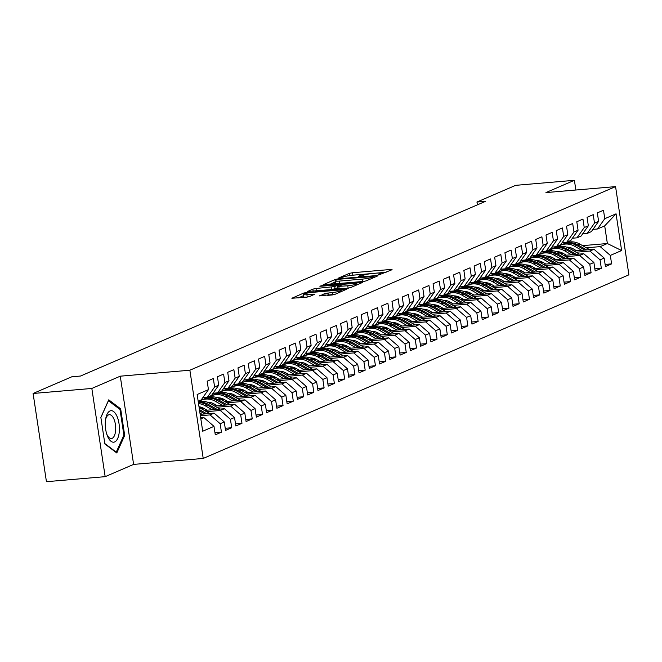 <?xml version="1.0" encoding="UTF-8"?>
<svg xmlns="http://www.w3.org/2000/svg" width="662" height="662" viewBox="0 0 662 662"><rect width="100%" height="100%" fill="white"/><g stroke="black" fill="none" stroke-linecap="round" stroke-linejoin="round"><path stroke-width="0.99" d="M379.185 274.755L392.094 269.707L390.961 269.451L352.532 272.744L349.387 273.356L338.679 277.982L343.057 277.121A7.638 1.001 -8.6 0 1 353.111 275.152L356.313 274.871A7.638 1.001 -8.6 0 1 360.649 275.119A7.638 1.001 -8.6 0 1 359.921 275.682L358.382 276.402L359.325 276.451L362.917 275.425A7.638 1.001 -8.6 0 1 372.971 273.447L376.173 273.174A7.638 1.001 -8.6 0 1 380.501 273.423A7.638 1.001 -8.6 0 1 379.781 273.977L378.234 274.697L379.185 274.755M319.746 295.707L334.798 294.416L346.913 289.112L303.99 292.943L291.868 298.248L306.249 297.213L309.394 296.593L314.707 294.226L306.895 294.698A6.388 0.836 -8.6 0 1 303.279 294.491A6.388 0.836 -8.6 0 1 312.282 292.372L337.587 290.204A6.388 0.836 -8.6 0 1 341.203 290.411A6.388 0.836 -8.6 0 1 332.192 292.53L324.835 293.506L319.787 295.98M91.828 388.453L105.167 476.665L133.608 464.401L120.269 376.182L91.828 388.453L33.1 393.476L71.81 376.786L80.507 376.041L485.66 201.281L476.963 202.026L477.385 204.856M120.269 376.182L189.87 370.224L615.561 186.618L628.9 274.829L203.217 458.443L189.87 370.224M575.866 190.011L574.393 180.304L545.951 192.576L615.561 186.618M574.393 180.304L515.665 185.335L476.963 202.026M362.999 281.515L366.136 280.895L378.035 275.764L376.901 275.516L338.472 278.81L335.328 279.422L323.213 284.726L362.999 281.515M362.362 282.525L350.471 287.656L347.327 288.276L307.54 291.487L312.861 289.12L315.997 288.5L334.732 286.547L338.332 284.917L320.747 286.232L319.804 286.174L322.162 285.62L362.362 282.525M582.593 245.643L607.368 243.525L604.696 225.874L616.065 213.826L604.77 218.7L603.487 210.235L597.331 212.891L598.614 221.356L594.501 223.127L593.226 214.662L587.062 217.318L588.344 225.783L584.232 227.554L582.957 219.089L576.792 221.745L578.075 230.21L573.971 231.981L572.688 223.516L566.531 226.172L567.806 234.638L563.701 236.408L562.419 227.943L556.262 230.608L557.536 239.065L553.432 240.844L552.149 232.379L545.993 235.035L547.275 243.5L543.163 245.271L541.888 236.806L535.723 239.462L537.006 247.927L532.902 249.698L531.619 241.233L525.454 243.889L526.737 252.354L522.632 254.125L521.35 245.66L515.193 248.316L516.468 256.782L512.363 258.552L511.081 250.087L504.924 252.752L506.207 261.209L502.094 262.98L500.82 254.522L494.655 257.179L495.937 265.644L491.833 267.415L490.55 258.95L484.385 261.606L485.668 270.071L481.564 271.842L480.281 263.377L474.124 266.033L475.399 274.498L471.294 276.269L470.012 267.804L463.855 270.46L465.138 278.925L461.025 280.696L459.751 272.231L453.586 274.887L454.868 283.353L450.756 285.123L449.481 276.666L443.317 279.323L444.599 287.78L440.495 289.559L439.212 281.093L433.056 283.75L434.33 292.215L430.226 293.986L428.943 285.521L422.786 288.177L424.061 296.642L419.956 298.413L418.674 289.948L412.517 292.604L413.8 301.069L409.687 302.84L408.413 294.375L402.248 297.031L403.53 305.496L399.426 307.267L398.143 298.802L391.978 301.467L393.261 309.924L389.157 311.694L387.874 303.237L381.717 305.894L382.992 314.359L378.887 316.13L377.605 307.665L371.448 310.321L372.731 318.786L368.618 320.557L367.344 312.092L361.179 314.748L362.462 323.213L358.357 324.984L357.075 316.519L350.91 319.175L352.192 327.64L348.088 329.411L346.805 320.946L340.649 323.602L341.923 332.067L337.819 333.838L336.536 325.381L330.379 328.038L331.662 336.495L327.549 338.274L326.275 329.808L320.11 332.465L321.393 340.93L317.28 342.701L316.006 334.236L309.841 336.892L311.123 345.357L307.019 347.128L305.736 338.663L299.572 341.319L300.854 349.784L296.75 351.555L295.467 343.09L289.311 345.746L290.585 354.211L286.481 355.982L285.198 347.517L279.041 350.181L280.324 358.638L276.211 360.409L274.937 351.952L268.772 354.609L270.055 363.074L265.95 364.845L264.668 356.379L258.503 359.036L259.785 367.501L255.681 369.272L254.398 360.807L248.242 363.463L249.516 371.928L245.412 373.699L244.129 365.234L237.972 367.89L239.255 376.355L235.142 378.126L233.868 369.661L227.703 372.317L228.986 380.782L224.873 382.553L223.599 374.096L217.434 376.752L218.717 385.218L214.612 386.989L213.33 378.523L207.173 381.18L208.447 389.645L201.19 399.922L198.17 401.23M616.065 213.826L621.618 250.542L610.323 255.416L600.177 246.62L586.375 247.803M605.126 264.436L611.605 263.881L610.323 255.416M611.605 263.881L605.44 266.538L604.166 258.072L600.053 259.843L589.916 251.047L576.106 252.23M594.857 268.863L601.336 268.309L600.053 259.843M601.336 268.309L595.179 270.965L593.897 262.5L589.792 264.27L579.647 255.482L565.836 256.657M584.587 273.29L591.067 272.736L589.792 264.27M591.067 272.736L584.91 275.392L583.627 266.927L579.523 268.698L569.378 259.909L555.567 261.093M574.326 277.717L580.797 277.163L579.523 268.698M580.797 277.163L574.641 279.819L573.358 271.354L569.254 273.125L559.109 264.337L545.306 265.52M564.057 282.144L570.536 281.59L569.254 273.125M570.536 281.59L564.372 284.246L563.097 275.789L558.985 277.56L548.848 268.764L535.037 269.947M553.788 286.572L560.267 286.017L558.985 277.56M560.267 286.017L554.102 288.682L552.828 280.216L548.715 281.987L538.578 273.191L524.767 274.374M543.519 291.007L549.998 290.452L548.715 281.987M549.998 290.452L543.841 293.109L542.559 284.643L538.454 286.414L528.309 277.618L514.498 278.801M533.249 295.434L539.729 294.88L538.454 286.414M539.729 294.88L533.572 297.536L532.289 289.071L528.185 290.841L518.04 282.053L504.237 283.237M522.988 299.861L529.468 299.307L528.185 290.841M529.468 299.307L523.303 301.963L522.02 293.498L517.916 295.269L507.771 286.481L493.968 287.664M512.719 304.288L519.198 303.734L517.916 295.269M519.198 303.734L513.033 306.39L511.759 297.925L507.646 299.704L497.51 290.908L483.699 292.091M502.45 308.715L508.929 308.161L507.646 299.704M508.929 308.161L502.772 310.817L501.49 302.36L497.385 304.131L487.24 295.335L473.429 296.518M492.18 313.151L498.66 312.596L497.385 304.131M498.66 312.596L492.503 315.253L491.221 306.787L487.116 308.558L476.971 299.762L463.16 300.945M481.919 317.578L488.399 317.024L487.116 308.558M488.399 317.024L482.234 319.68L480.951 311.214L476.847 312.985L466.702 304.197L452.899 305.372M471.65 322.005L478.129 321.451L476.847 312.985M478.129 321.451L471.965 324.107L470.69 315.642L466.578 317.412L456.441 308.624L442.63 309.808M461.381 326.432L467.86 325.878L466.578 317.412M467.86 325.878L461.704 328.534L460.421 320.069L456.317 321.84L446.171 313.052L432.36 314.235M451.112 330.859L457.591 330.305L456.317 321.84M457.591 330.305L451.434 332.961L450.152 324.504L446.047 326.275L435.902 317.479L422.091 318.662M440.851 335.295L447.322 334.732L446.047 326.275M447.322 334.732L441.165 337.397L439.882 328.931L435.778 330.702L425.633 321.906L411.83 323.089M430.581 339.722L437.061 339.167L435.778 330.702M437.061 339.167L430.896 341.824L429.621 333.358L425.509 335.129L415.364 326.341L401.561 327.516M420.312 344.149L426.791 343.595L425.509 335.129M426.791 343.595L420.627 346.251L419.352 337.786L415.24 339.556L405.103 330.768L391.292 331.952M410.043 348.576L416.522 348.022L415.24 339.556M416.522 348.022L410.366 350.678L409.083 342.213L404.978 343.983L394.833 335.195L381.022 336.379M399.774 353.003L406.253 352.449L404.978 343.983M406.253 352.449L400.096 355.105L398.814 346.64L394.709 348.419L384.564 339.623L370.753 340.806M389.513 357.43L395.992 356.876L394.709 348.419M395.992 356.876L389.827 359.54L388.544 351.075L384.44 352.846L374.295 344.05L360.492 345.233M379.243 361.866L385.723 361.311L384.44 352.846M385.723 361.311L379.558 363.968L378.283 355.502L374.171 357.273L364.034 348.477L350.223 349.66M368.974 366.293L375.453 365.738L374.171 357.273M375.453 365.738L369.297 368.395L368.014 359.929L363.91 361.7L353.765 352.912L339.954 354.087M358.705 370.72L365.184 370.166L363.91 361.7M365.184 370.166L359.027 372.822L357.745 364.357L353.64 366.127L343.495 357.339L329.684 358.523M348.444 375.147L354.915 374.593L353.64 366.127M354.915 374.593L348.758 377.249L347.476 368.784L343.371 370.555L333.226 361.766L319.423 362.95M338.174 379.574L344.654 379.02L343.371 370.555M344.654 379.02L338.489 381.676L337.215 373.219L333.102 374.99L322.965 366.194L309.154 367.377M327.905 384.01L334.384 383.455L333.102 374.99M334.384 383.455L328.22 386.112L326.945 377.646L322.833 379.417L312.696 370.621L298.885 371.804M317.636 388.437L324.115 387.882L322.833 379.417M324.115 387.882L317.959 390.539L316.676 382.073L312.572 383.844L302.426 375.056L288.615 376.231M307.367 392.864L313.846 392.309L312.572 383.844M313.846 392.309L307.689 394.966L306.407 386.5L302.302 388.271L292.157 379.483L278.354 380.667M297.106 397.291L303.585 396.737L302.302 388.271M303.585 396.737L297.42 399.393L296.137 390.928L292.033 392.698L281.888 383.91L268.085 385.094M286.836 401.718L293.316 401.164L292.033 392.698M293.316 401.164L287.151 403.82L285.876 395.363L281.764 397.134L271.627 388.337L257.816 389.521M276.567 406.145L283.046 405.591L281.764 397.134M283.046 405.591L276.89 408.255L275.607 399.79L271.503 401.561L261.358 392.765L247.547 393.948M266.298 410.581L272.777 410.026L271.503 401.561M272.777 410.026L266.62 412.683L265.338 404.217L261.233 405.988L251.088 397.192L237.277 398.375M256.037 415.008L262.516 414.453L261.233 405.988M262.516 414.453L256.351 417.11L255.069 408.644L250.964 410.415L240.819 401.627L227.016 402.802M245.768 419.435L252.247 418.88L250.964 410.415M252.247 418.88L246.082 421.537L244.808 413.071L240.695 414.842L230.558 406.054L216.747 407.238M235.498 423.862L241.978 423.308L240.695 414.842M241.978 423.308L235.821 425.964L234.538 417.499L230.434 419.278L220.289 410.481L206.478 411.665M225.229 428.289L231.708 427.735L230.434 419.278M231.708 427.735L225.552 430.391L224.269 421.934L220.165 423.705L210.02 414.909L200.363 415.736M214.968 432.725L221.439 432.17L220.165 423.705M221.439 432.17L215.282 434.826L214 426.361L202.704 431.235L197.152 394.511L208.447 389.645M202.787 397.655L207.355 397.266L211.459 395.495L218.717 385.218M214.612 386.989L207.355 397.266M200.843 418.872L203.863 417.565L200.685 417.838M214 426.361L203.863 417.565M213.056 393.228L217.616 392.839L221.729 391.068L228.986 380.782M224.873 382.553L217.616 392.839M210.02 414.909L214.124 413.138L200.156 414.338M224.269 421.934L214.124 413.138M223.326 388.801L227.885 388.412L231.99 386.641L239.255 376.355M235.142 378.126L227.885 388.412M220.289 410.481L224.393 408.711L204.318 410.432M234.538 417.499L224.393 408.711M233.595 384.374L238.155 383.985L242.259 382.206L249.516 371.928M245.412 373.699L238.155 383.985M203.755 408.346L201.074 408.578M230.558 406.054L234.662 404.283L214.587 405.996M200.975 407.163L199.096 407.329M244.808 413.071L234.662 404.283M243.864 379.947L248.424 379.549L252.528 377.779L259.785 367.501M255.681 369.272L248.424 379.549M214.025 403.919L211.344 404.151M240.819 401.627L244.932 399.856L224.857 401.569M211.244 402.736L209.101 402.918M255.069 408.644L244.932 399.856M254.125 375.511L258.685 375.122L262.797 373.351L270.055 363.074M265.95 364.845L258.685 375.122M224.286 399.492L221.613 399.716M251.088 397.192L255.193 395.421L235.118 397.142M221.513 398.309L219.37 398.491M201.736 399.997L200.834 400.08M265.338 404.217L255.193 395.421M264.395 371.084L268.954 370.695L273.067 368.924L280.324 358.638M276.211 360.409L268.954 370.695M234.555 395.065L231.882 395.288M208.447 397.299L202.696 397.788M261.358 392.765L265.462 390.994L245.387 392.715M231.774 393.882L229.64 394.064M212.005 395.57L211.104 395.653M275.607 399.79L265.462 390.994M274.664 366.657L279.223 366.268L283.328 364.497L290.585 354.211M286.481 355.982L279.223 366.268M244.824 390.63L242.143 390.861M218.717 392.864L212.965 393.36M271.627 388.337L275.731 386.567L255.656 388.288M242.044 389.446L239.909 389.637M222.275 391.143L221.373 391.217M285.876 395.363L275.731 386.567M284.933 362.23L289.493 361.841L293.597 360.07L300.854 349.784M296.75 351.555L289.493 361.841M255.093 386.203L252.412 386.434M228.986 388.437L223.235 388.933M281.888 383.91L286.001 382.139L265.925 383.861M252.313 385.019L250.17 385.201M232.544 386.716L231.634 386.79M296.137 390.928L286.001 382.139M295.194 357.803L299.762 357.406L303.866 355.635L311.123 345.357M307.019 347.128L299.762 357.406M265.354 381.775L262.682 382.007M239.247 384.01L233.504 384.506M292.157 379.483L296.27 377.712L276.186 379.425M262.582 380.592L260.439 380.774M242.805 382.288L241.903 382.363M306.407 386.5L296.27 377.712M305.463 353.367L310.023 352.978L314.136 351.208L321.393 340.93M317.28 342.701L310.023 352.978M275.624 377.348L272.951 377.58M249.516 379.583L243.765 380.071M302.426 375.056L306.531 373.277L286.456 374.998M272.852 376.165L270.708 376.347M253.074 377.853L252.172 377.936M316.676 382.073L306.531 373.277M315.733 348.94L320.292 348.551L324.397 346.78L331.662 336.495M327.549 338.274L320.292 348.551M285.893 372.921L283.212 373.145M259.785 375.155L254.034 375.644M312.696 370.621L316.8 368.85L296.725 370.571M283.113 371.738L280.978 371.92M263.344 373.426L262.442 373.509M326.945 377.646L316.8 368.85M326.002 344.513L330.561 344.124L334.666 342.353L341.923 332.067M337.819 333.838L330.561 344.124M296.162 368.486L293.481 368.717M270.055 370.728L264.303 371.217M322.965 366.194L327.069 364.423L306.994 366.144M293.382 367.311L291.247 367.493M273.613 368.999L272.711 369.073M337.215 373.219L327.069 364.423M336.271 340.086L340.831 339.697L344.935 337.926L352.192 327.64M348.088 329.411L340.831 339.697M306.432 364.059L303.75 364.29M280.316 366.293L274.573 366.789M333.226 361.766L337.339 359.996L317.255 361.717M303.651 362.875L301.508 363.066M283.874 364.572L282.972 364.646M347.476 368.784L337.339 359.996M346.532 335.659L351.092 335.27L355.204 333.491L362.462 323.213M358.357 324.984L351.092 335.27M316.693 359.632L314.02 359.863M290.585 361.866L284.842 362.362M343.495 357.339L347.6 355.568L327.524 357.281M313.92 358.448L311.777 358.63M294.143 360.145L293.241 360.219M357.745 364.357L347.6 355.568M356.801 331.223L361.361 330.834L365.465 329.064L372.731 318.786M368.618 320.557L361.361 330.834M326.962 355.204L324.281 355.436M300.854 357.439L295.103 357.927M353.765 352.912L357.869 351.141L337.794 352.854M324.181 354.021L322.046 354.203M304.412 355.717L303.51 355.792M368.014 359.929L357.869 351.141M367.071 326.796L371.63 326.407L375.735 324.637L382.992 314.359M378.887 316.13L371.63 326.407M337.231 350.777L334.55 351.001M311.123 353.012L305.372 353.5M364.034 348.477L368.138 346.706L348.063 348.427M334.451 349.594L332.316 349.776M314.682 351.282L313.78 351.365M378.283 355.502L368.138 346.706M377.34 322.369L381.9 321.98L386.004 320.209L393.261 309.924M389.157 311.694L381.9 321.98M347.5 346.35L344.819 346.574M321.393 348.584L315.642 349.073M374.295 344.05L378.407 342.279L358.332 344M344.72 345.167L342.577 345.349M324.943 346.855L324.041 346.938M388.544 351.075L378.407 342.279M387.601 317.942L392.161 317.553L396.273 315.782L403.53 305.496M399.426 307.267L392.161 317.553M357.761 341.915L355.089 342.146M331.654 344.149L325.911 344.645M384.564 339.623L388.668 337.852L368.593 339.573M354.989 340.731L352.846 340.922M335.212 342.428L334.31 342.502M398.814 346.64L388.668 337.852M397.87 313.515L402.43 313.126L406.542 311.355L413.8 301.069M409.687 302.84L402.43 313.126M368.031 337.488L365.358 337.719M341.923 339.722L336.172 340.218M394.833 335.195L398.938 333.425L378.863 335.146M365.258 336.304L363.115 336.486M345.481 338.001L344.579 338.075M409.083 342.213L398.938 333.425M408.14 309.088L412.699 308.691L416.803 306.92L424.061 296.642M419.956 298.413L412.699 308.691M378.3 333.06L375.619 333.292M352.192 335.295L346.441 335.791M405.103 330.768L409.207 328.997L389.132 330.71M375.519 331.877L373.385 332.059M355.751 333.574L354.849 333.648M419.352 337.786L409.207 328.997M418.409 304.652L422.968 304.263L427.073 302.493L434.33 292.215M430.226 293.986L422.968 304.263M388.569 328.633L385.888 328.857M362.462 330.868L356.71 331.356M415.364 326.341L419.476 324.562L399.401 326.283M385.789 327.45L383.646 327.632M366.02 329.138L365.11 329.221M429.621 333.358L419.476 324.562M428.67 300.225L433.238 299.836L437.342 298.065L444.599 287.78M440.495 289.559L433.238 299.836M398.83 324.206L396.157 324.43M372.723 326.44L366.98 326.929M425.633 321.906L429.746 320.135L409.662 321.856M396.058 323.023L393.915 323.205M376.281 324.711L375.379 324.794M439.882 328.931L429.746 320.135M438.939 295.798L443.499 295.409L447.611 293.638L454.868 283.353M450.756 285.123L443.499 295.409M409.099 319.771L406.427 320.003M382.992 322.005L377.241 322.502M435.902 317.479L440.007 315.708L419.931 317.429M406.327 318.596L404.184 318.778M386.55 320.284L385.648 320.358M450.152 324.504L440.007 315.708M449.208 291.371L453.768 290.982L457.872 289.211L465.138 278.925M461.025 280.696L453.768 290.982M419.369 315.344L416.688 315.575M393.261 317.578L387.51 318.074M446.171 313.052L450.276 311.281L430.201 313.002M416.588 314.16L414.453 314.351M396.819 315.857L395.917 315.931M460.421 320.069L450.276 311.281M459.478 286.944L464.037 286.547L468.142 284.776L475.399 274.498M471.294 276.269L464.037 286.547M429.638 310.917L426.957 311.148M403.53 313.151L397.779 313.647M456.441 308.624L460.545 306.854L440.47 308.566M426.858 309.733L424.723 309.915M407.089 311.43L406.187 311.504M470.69 315.642L460.545 306.854M469.747 282.508L474.306 282.12L478.411 280.349L485.668 270.071M481.564 271.842L474.306 282.12M439.907 306.489L437.226 306.721M413.791 308.724L408.049 309.212M466.702 304.197L470.814 302.426L450.739 304.139M437.127 305.306L434.984 305.488M417.35 307.002L416.448 307.077M480.951 311.214L470.814 302.426M480.008 278.081L484.567 277.692L488.68 275.922L495.937 265.644M491.833 267.415L484.567 277.692M450.168 302.062L447.495 302.286M424.061 304.297L418.318 304.785M476.971 299.762L481.075 297.991L461 299.712M447.396 300.879L445.253 301.061M427.619 302.567L426.717 302.65M491.221 306.787L481.075 297.991M490.277 273.654L494.837 273.265L498.949 271.494L506.207 261.209M502.094 262.98L494.837 273.265M460.438 297.627L457.765 297.859M434.33 299.869L428.579 300.358M487.24 295.335L491.345 293.564L471.27 295.285M457.657 296.452L455.522 296.634M437.888 298.14L436.986 298.223M501.49 302.36L491.345 293.564M500.546 269.227L505.106 268.838L509.21 267.067L516.468 256.782M512.363 258.552L505.106 268.838M470.707 293.2L468.026 293.432M444.599 295.434L438.848 295.931M497.51 290.908L501.614 289.137L481.539 290.858M467.926 292.016L465.791 292.207M448.157 293.713L447.255 293.787M511.759 297.925L501.614 289.137M510.816 264.8L515.375 264.411L519.48 262.632L526.737 252.354M522.632 254.125L515.375 264.411M480.976 288.773L478.295 289.004M454.868 291.007L449.117 291.503M507.771 286.481L511.883 284.71L491.808 286.423M478.196 287.589L476.052 287.771M458.427 289.286L457.516 289.36M522.02 293.498L511.883 284.71M521.077 260.373L525.645 259.976L529.749 258.205L537.006 247.927M532.902 249.698L525.645 259.976M491.237 284.346L488.564 284.577M465.129 286.58L459.387 287.068M518.04 282.053L522.153 280.283L502.069 281.995M488.465 283.162L486.322 283.344M468.688 284.859L467.786 284.933M532.289 289.071L522.153 280.283M531.346 255.937L535.906 255.549L540.018 253.778L547.275 243.5M543.163 245.271L535.906 255.549M501.506 279.918L498.834 280.142M475.399 282.153L469.648 282.641M528.309 277.618L532.413 275.847L512.338 277.568M498.734 278.735L496.591 278.917M478.957 280.423L478.055 280.506M542.559 284.643L532.413 275.847M541.615 251.51L546.175 251.121L550.279 249.351L557.536 239.065M553.432 240.844L546.175 251.121M511.776 275.491L509.095 275.715M485.668 277.726L479.917 278.214M538.578 273.191L542.683 271.42L522.608 273.141M508.995 274.308L506.86 274.49M489.226 275.996L488.324 276.079M552.828 280.216L542.683 271.42M551.885 247.083L556.444 246.694L560.548 244.923L567.806 234.638M563.701 236.408L556.444 246.694M522.045 271.056L519.364 271.288M495.937 273.29L490.186 273.787M548.848 268.764L552.952 266.993L532.877 268.714M519.265 269.881L517.121 270.063M499.496 271.569L498.585 271.643M563.097 275.789L552.952 266.993M562.154 242.656L566.713 242.267L570.818 240.496L578.075 230.21M573.971 231.981L566.713 242.267M532.314 266.629L529.633 266.86M506.198 268.863L500.455 269.36M559.109 264.337L563.221 262.566L543.138 264.287M529.534 265.445L527.391 265.627M509.757 267.142L508.855 267.216M573.358 271.354L563.221 262.566M572.415 238.229L576.974 237.832L581.087 236.061L588.344 225.783M584.232 227.554L576.974 237.832M542.575 262.202L539.902 262.433M516.468 264.436L510.716 264.932M569.378 259.909L573.482 258.139L553.407 259.852M539.803 261.018L537.66 261.2M520.026 262.715L519.124 262.789M583.627 266.927L573.482 258.139M582.684 233.794L587.244 233.405L591.348 231.634L598.614 221.356M594.501 223.127L587.244 233.405M552.844 257.775L550.163 258.006M526.737 260.009L520.986 260.497M579.647 255.482L583.752 253.712L563.676 255.424M550.064 256.591L547.929 256.773M530.295 258.288L529.393 258.362M593.897 262.5L583.752 253.712M592.953 229.366L597.513 228.978L604.696 225.874M604.77 218.7L597.513 228.978M563.114 253.347L560.433 253.571M537.006 255.582L531.255 256.07M589.916 251.047L594.021 249.276L573.946 250.997M560.333 252.164L558.198 252.346M540.564 253.852L539.662 253.935M604.166 258.072L594.021 249.276M33.1 393.476L46.439 481.696L105.167 476.665M133.608 464.401L203.217 458.443M550.991 248.349L553.912 248.101M573.383 248.912L570.702 249.144M547.275 251.155L541.524 251.643M600.177 246.62L607.368 243.525L621.618 250.542M124.688 435.414L120.666 408.843L108.75 399.84L100.856 417.391L104.869 443.962L116.785 452.974L124.688 435.414L123.736 435.497M386.112 272.281L351.357 275.334M335.212 282.02L329.775 284.362M373.931 276.501L339.416 279.215L335.75 280.274A7.638 1.001 -8.6 0 0 335.03 280.837A7.638 1.001 -8.6 0 0 339.358 281.085L362.412 279.107A7.638 1.001 -8.6 0 0 372.474 277.13L373.931 276.501L374.08 277.469M335.03 280.837L335.386 283.22A7.638 1.001 -8.6 0 0 339.722 283.468L339.358 281.085M364.539 281.309A7.638 1.001 -8.6 0 1 362.776 281.491L339.722 283.468M337.694 287.805L331.943 289.551L315.236 291.023M347.757 285.777A6.388 0.836 -8.6 0 0 356.768 283.667A6.388 0.836 -8.6 0 0 353.152 283.452L344.24 284.221L337.496 286.464L347.757 285.777L348.121 288.169A6.388 0.836 -8.6 0 0 348.477 288.135M338.075 288.673L339.209 288.93L338.845 286.547M348.121 288.169L339.209 288.93M332.796 294.896A6.388 0.836 -8.6 0 1 332.556 294.913L327.21 295.418M303.279 294.491L303.635 296.874A6.388 0.836 -8.6 0 0 307.251 297.081L306.895 294.698M303.461 295.707L298.438 297.875M119.367 408.959L120.666 408.843M589.61 249.657L579.854 244.079A18.602 16.525 -113.3 0 0 565.662 243.028L563.718 243.873A18.602 16.525 -113.3 0 0 563.105 244.146M581.782 250.327L574.724 246.297A18.602 16.525 -113.3 0 0 560.532 245.238A18.602 16.525 -113.3 0 0 558.074 246.595M576.627 250.766L573.565 249.02A15.441 13.712 -113.3 0 0 566.573 247.141M586.64 249.913L577.901 244.923A18.602 16.525 -113.3 0 0 563.718 243.873M558.943 252.28A15.441 13.712 66.7 0 1 559.183 251.866M560.532 245.238L562.485 244.402A18.602 16.525 66.7 0 1 576.676 245.453L584.753 250.07M558.397 251.717A15.441 13.712 -113.3 0 0 558.033 252.272M579.349 254.084L569.585 248.507A18.602 16.525 -113.3 0 0 555.401 247.456L553.449 248.3A18.602 16.525 -113.3 0 0 552.836 248.581M571.513 254.754L564.454 250.724A18.602 16.525 -113.3 0 0 550.263 249.673A18.602 16.525 -113.3 0 0 547.805 251.022M566.358 255.193L563.296 253.447A15.441 13.712 -113.3 0 0 556.312 251.568M576.37 254.34L567.64 249.351A18.602 16.525 -113.3 0 0 553.449 248.3M548.674 256.707A15.441 13.712 66.7 0 1 548.922 256.293M550.263 249.673L552.216 248.829A18.602 16.525 66.7 0 1 566.407 249.88L574.492 254.498M548.128 256.144A15.441 13.712 -113.3 0 0 547.764 256.699M569.08 258.511L559.324 252.934A18.602 16.525 -113.3 0 0 545.132 251.883L543.179 252.727A18.602 16.525 -113.3 0 0 542.567 253.008M561.244 259.181L554.185 255.151A18.602 16.525 -113.3 0 0 539.993 254.1A18.602 16.525 -113.3 0 0 537.536 255.449M556.088 259.628L553.027 257.874A15.441 13.712 -113.3 0 0 546.042 255.995M566.101 258.768L557.371 253.778A18.602 16.525 -113.3 0 0 543.179 252.727M538.405 261.142A15.441 13.712 66.7 0 1 538.653 260.72M539.993 254.1L541.946 253.256A18.602 16.525 66.7 0 1 556.138 254.307L564.223 258.933M537.858 260.58A15.441 13.712 -113.3 0 0 537.494 261.126M107.724 436.68A15.805 6.968 85.1 0 0 117.704 438.426A15.805 6.968 85.1 0 0 116.942 416.199A15.805 6.968 85.1 0 0 105.721 418.665A15.805 6.968 85.1 0 0 107.136 435.224A15.805 6.968 85.1 0 0 107.724 436.68M106.772 434.148A11.966 5.279 85.1 0 0 106.863 434.363A11.966 5.279 85.1 0 0 111.373 438.534A11.966 5.279 85.1 0 0 115.527 431.401A11.966 5.279 85.1 0 0 113.839 418.856A11.966 5.279 85.1 0 0 109.329 414.685A11.966 5.279 85.1 0 0 105.539 419.791M108.361 400.709L119.987 409.43L123.885 435.174L116.231 452.179L104.811 443.548M115.792 452.22L116.231 452.179M100.872 417.523L108.444 400.7M558.811 262.938L549.055 257.369A18.602 16.525 -113.3 0 0 534.863 256.31L532.91 257.154A18.602 16.525 -113.3 0 0 532.306 257.435M550.974 263.617L543.916 259.578A18.602 16.525 -113.3 0 0 529.732 258.528A18.602 16.525 -113.3 0 0 527.266 259.885M545.819 264.055L542.757 262.301A15.441 13.712 -113.3 0 0 535.773 260.423M555.832 263.195L547.102 258.205A18.602 16.525 -113.3 0 0 532.91 257.154M528.144 265.57A15.441 13.712 66.7 0 1 528.384 265.148M529.732 258.528L531.677 257.683A18.602 16.525 66.7 0 1 545.869 258.743L553.953 263.36M527.589 265.007A15.441 13.712 -113.3 0 0 527.233 265.553M548.541 267.374L538.785 261.796A18.602 16.525 -113.3 0 0 524.594 260.745L522.641 261.581A18.602 16.525 -113.3 0 0 522.037 261.862M540.713 268.044L533.655 264.006A18.602 16.525 -113.3 0 0 519.463 262.955A18.602 16.525 -113.3 0 0 516.997 264.312M535.558 268.482L532.496 266.736A15.441 13.712 -113.3 0 0 525.504 264.858M545.571 267.622L536.832 262.632A18.602 16.525 -113.3 0 0 522.641 261.581M517.874 269.997A15.441 13.712 66.7 0 1 518.114 269.575M519.463 262.955L521.416 262.111A18.602 16.525 66.7 0 1 535.599 263.17L543.684 267.787M517.32 269.434A15.441 13.712 -113.3 0 0 516.964 269.98M538.28 271.801L528.516 266.223A18.602 16.525 -113.3 0 0 514.324 265.172L512.38 266.008A18.602 16.525 -113.3 0 0 511.767 266.29M530.444 272.471L523.385 268.441A18.602 16.525 -113.3 0 0 509.194 267.382A18.602 16.525 -113.3 0 0 506.736 268.739M525.289 272.91L522.227 271.163A15.441 13.712 -113.3 0 0 515.235 269.285M535.301 272.057L526.571 267.067A18.602 16.525 -113.3 0 0 512.38 266.008M507.605 274.424A15.441 13.712 66.7 0 1 507.853 274.01M509.194 267.382L511.147 266.546A18.602 16.525 66.7 0 1 525.338 267.597L533.423 272.214M507.059 273.861A15.441 13.712 -113.3 0 0 506.695 274.416M528.011 276.228L518.255 270.65A18.602 16.525 -113.3 0 0 504.063 269.6L502.11 270.444A18.602 16.525 -113.3 0 0 501.498 270.717M520.175 276.898L513.116 272.868A18.602 16.525 -113.3 0 0 498.925 271.817A18.602 16.525 -113.3 0 0 496.467 273.166M515.019 277.337L511.958 275.591A15.441 13.712 -113.3 0 0 504.974 273.712M525.032 276.484L516.302 271.494A18.602 16.525 -113.3 0 0 502.11 270.444M497.336 278.851A15.441 13.712 66.7 0 1 497.584 278.437M498.925 271.817L500.877 270.973A18.602 16.525 66.7 0 1 515.069 272.024L523.154 276.642M496.79 278.288A15.441 13.712 -113.3 0 0 496.426 278.843M517.742 280.655L507.986 275.078A18.602 16.525 -113.3 0 0 493.794 274.027L491.841 274.871A18.602 16.525 -113.3 0 0 491.229 275.152M509.906 281.325L502.847 277.295A18.602 16.525 -113.3 0 0 488.664 276.244A18.602 16.525 -113.3 0 0 486.198 277.593M504.75 281.772L501.688 280.018A15.441 13.712 -113.3 0 0 494.704 278.139M514.763 280.911L506.033 275.922A18.602 16.525 -113.3 0 0 491.841 274.871M487.075 283.278A15.441 13.712 66.7 0 1 487.315 282.864M488.664 276.244L490.608 275.4A18.602 16.525 66.7 0 1 504.8 276.451L512.885 281.069M486.52 282.715A15.441 13.712 -113.3 0 0 486.165 283.27M507.473 285.082L497.716 279.513A18.602 16.525 -113.3 0 0 483.525 278.454L481.572 279.298A18.602 16.525 -113.3 0 0 480.968 279.579M499.636 285.752L492.586 281.722A18.602 16.525 -113.3 0 0 478.394 280.671A18.602 16.525 -113.3 0 0 475.928 282.02M494.489 286.199L491.427 284.445A15.441 13.712 -113.3 0 0 484.435 282.566M504.494 285.339L495.764 280.349A18.602 16.525 -113.3 0 0 481.572 279.298M476.806 287.713A15.441 13.712 66.7 0 1 477.045 287.291M478.394 280.671L480.347 279.827A18.602 16.525 66.7 0 1 494.531 280.878L502.615 285.504M476.251 287.151A15.441 13.712 -113.3 0 0 475.895 287.697M497.212 289.517L487.447 283.94A18.602 16.525 -113.3 0 0 473.256 282.881L471.311 283.725A18.602 16.525 -113.3 0 0 470.699 284.006M489.375 290.188L482.317 286.149A18.602 16.525 -113.3 0 0 468.125 285.099A18.602 16.525 -113.3 0 0 465.667 286.456M484.22 290.626L481.158 288.88A15.441 13.712 -113.3 0 0 474.166 287.002M494.233 289.766L485.494 284.776A18.602 16.525 -113.3 0 0 471.311 283.725M466.536 292.141A15.441 13.712 66.7 0 1 466.776 291.719M468.125 285.099L470.078 284.255A18.602 16.525 66.7 0 1 484.27 285.314L492.346 289.931M465.99 291.578A15.441 13.712 -113.3 0 0 465.626 292.124M486.942 293.945L477.178 288.367A18.602 16.525 -113.3 0 0 462.995 287.316L461.042 288.152A18.602 16.525 -113.3 0 0 460.429 288.433M479.106 294.615L472.047 290.577A18.602 16.525 -113.3 0 0 457.856 289.526A18.602 16.525 -113.3 0 0 455.398 290.883M473.951 295.053L470.889 293.307A15.441 13.712 -113.3 0 0 463.905 291.429M483.963 294.201L475.233 289.211A18.602 16.525 -113.3 0 0 461.042 288.152M456.267 296.568A15.441 13.712 66.7 0 1 456.515 296.154M457.856 289.526L459.809 288.69A18.602 16.525 66.7 0 1 474 289.741L482.085 294.358M455.721 296.005A15.441 13.712 -113.3 0 0 455.357 296.551M476.673 298.372L466.917 292.794A18.602 16.525 -113.3 0 0 452.725 291.743L450.772 292.587A18.602 16.525 -113.3 0 0 450.16 292.861M468.837 299.042L461.778 295.012A18.602 16.525 -113.3 0 0 447.586 293.953A18.602 16.525 -113.3 0 0 445.129 295.31M463.681 299.481L460.62 297.735A15.441 13.712 -113.3 0 0 453.636 295.856M473.694 298.628L464.964 293.638A18.602 16.525 -113.3 0 0 450.772 292.587M446.006 300.995A15.441 13.712 66.7 0 1 446.246 300.581M447.586 293.953L449.539 293.117A18.602 16.525 66.7 0 1 463.731 294.168L471.816 298.785M445.452 300.432A15.441 13.712 -113.3 0 0 445.087 300.987M466.404 302.799L456.648 297.221A18.602 16.525 -113.3 0 0 442.456 296.171L440.503 297.015A18.602 16.525 -113.3 0 0 439.899 297.296M458.567 303.469L451.517 299.439A18.602 16.525 -113.3 0 0 437.325 298.388A18.602 16.525 -113.3 0 0 434.86 299.737M453.412 303.908L450.35 302.162A15.441 13.712 -113.3 0 0 443.366 300.283M463.425 303.055L454.695 298.065A18.602 16.525 -113.3 0 0 440.503 297.015M435.737 305.422A15.441 13.712 66.7 0 1 435.977 305.008M437.325 298.388L439.27 297.544A18.602 16.525 66.7 0 1 453.462 298.595L461.546 303.213M435.182 304.859A15.441 13.712 -113.3 0 0 434.826 305.414M456.135 307.226L446.378 301.649A18.602 16.525 -113.3 0 0 432.187 300.598L430.242 301.442A18.602 16.525 -113.3 0 0 429.63 301.723M448.306 307.896L441.248 303.866A18.602 16.525 -113.3 0 0 427.056 302.815A18.602 16.525 -113.3 0 0 424.599 304.164M443.151 308.343L440.089 306.589A15.441 13.712 -113.3 0 0 433.097 304.71M453.164 307.482L444.425 302.493A18.602 16.525 -113.3 0 0 430.242 301.442M425.467 309.857A15.441 13.712 66.7 0 1 425.707 309.435M427.056 302.815L429.009 301.971A18.602 16.525 66.7 0 1 443.192 303.022L451.277 307.648M424.921 309.295A15.441 13.712 -113.3 0 0 424.557 309.841M445.874 311.653L436.109 306.084A18.602 16.525 -113.3 0 0 421.926 305.025L419.973 305.869A18.602 16.525 -113.3 0 0 419.36 306.15M438.037 312.332L430.979 308.293A18.602 16.525 -113.3 0 0 416.787 307.242A18.602 16.525 -113.3 0 0 414.329 308.6M432.882 312.77L429.82 311.016A15.441 13.712 -113.3 0 0 422.836 309.137M442.895 311.91L434.164 306.92A18.602 16.525 -113.3 0 0 419.973 305.869M415.198 314.285A15.441 13.712 66.7 0 1 415.446 313.862M416.787 307.242L418.74 306.398A18.602 16.525 66.7 0 1 432.931 307.458L441.016 312.075M414.652 313.722A15.441 13.712 -113.3 0 0 414.288 314.268M435.604 316.088L425.848 310.511A18.602 16.525 -113.3 0 0 411.656 309.46L409.704 310.296A18.602 16.525 -113.3 0 0 409.091 310.577M427.768 316.759L420.709 312.721A18.602 16.525 -113.3 0 0 406.518 311.67A18.602 16.525 -113.3 0 0 404.06 313.027M422.613 317.197L419.551 315.451A15.441 13.712 -113.3 0 0 412.567 313.573M432.625 316.337L423.895 311.355A18.602 16.525 -113.3 0 0 409.704 310.296M404.929 318.712A15.441 13.712 66.7 0 1 405.177 318.29M406.518 311.67L408.471 310.834A18.602 16.525 66.7 0 1 422.662 311.885L430.747 316.502M404.383 318.149A15.441 13.712 -113.3 0 0 404.019 318.695M425.335 320.516L415.579 314.938A18.602 16.525 -113.3 0 0 401.387 313.887L399.434 314.723A18.602 16.525 -113.3 0 0 398.83 315.004M417.499 321.186L410.44 317.156A18.602 16.525 -113.3 0 0 396.257 316.097A18.602 16.525 -113.3 0 0 393.791 317.454M412.343 321.624L409.282 319.878A15.441 13.712 -113.3 0 0 402.297 318M422.356 320.772L413.626 315.782A18.602 16.525 -113.3 0 0 399.434 314.723M394.668 323.139A15.441 13.712 66.7 0 1 394.908 322.725M396.257 316.097L398.201 315.261A18.602 16.525 66.7 0 1 412.393 316.312L420.478 320.929M394.113 322.576A15.441 13.712 -113.3 0 0 393.758 323.13M415.066 324.943L405.31 319.365A18.602 16.525 -113.3 0 0 391.118 318.314L389.165 319.158A18.602 16.525 -113.3 0 0 388.561 319.432M407.229 325.613L400.179 321.583A18.602 16.525 -113.3 0 0 385.987 320.532A18.602 16.525 -113.3 0 0 383.521 321.881M402.082 326.052L399.02 324.306A15.441 13.712 -113.3 0 0 392.028 322.427M412.095 325.199L403.357 320.209A18.602 16.525 -113.3 0 0 389.165 319.158M384.399 327.566A15.441 13.712 66.7 0 1 384.639 327.152M385.987 320.532L387.94 319.688A18.602 16.525 66.7 0 1 402.124 320.739L410.208 325.356M383.844 327.003A15.441 13.712 -113.3 0 0 383.488 327.558M404.805 329.37L395.04 323.792A18.602 16.525 -113.3 0 0 380.849 322.742L378.904 323.586A18.602 16.525 -113.3 0 0 378.292 323.867M396.968 330.04L389.91 326.01A18.602 16.525 -113.3 0 0 375.718 324.959A18.602 16.525 -113.3 0 0 373.26 326.308M391.813 330.487L388.751 328.733A15.441 13.712 -113.3 0 0 381.759 326.854M401.826 329.626L393.096 324.637A18.602 16.525 -113.3 0 0 378.904 323.586M374.129 331.993A15.441 13.712 66.7 0 1 374.378 331.579M375.718 324.959L377.671 324.115A18.602 16.525 66.7 0 1 391.863 325.166L399.947 329.784M373.583 331.43A15.441 13.712 -113.3 0 0 373.219 331.985M394.535 333.797L384.771 328.228A18.602 16.525 -113.3 0 0 370.588 327.169L368.635 328.013A18.602 16.525 -113.3 0 0 368.022 328.294M386.699 334.467L379.64 330.437A18.602 16.525 -113.3 0 0 365.449 329.386A18.602 16.525 -113.3 0 0 362.991 330.735M381.544 334.914L378.482 333.16A15.441 13.712 -113.3 0 0 371.498 331.281M391.556 334.053L382.826 329.064A18.602 16.525 -113.3 0 0 368.635 328.013M363.86 336.428A15.441 13.712 66.7 0 1 364.108 336.006M365.449 329.386L367.402 328.542A18.602 16.525 66.7 0 1 381.593 329.593L389.678 334.219M363.314 335.866A15.441 13.712 -113.3 0 0 362.95 336.412M384.266 338.232L374.51 332.655A18.602 16.525 -113.3 0 0 360.318 331.604L358.365 332.44A18.602 16.525 -113.3 0 0 357.753 332.721M376.43 338.903L369.371 334.864A18.602 16.525 -113.3 0 0 355.18 333.813A18.602 16.525 -113.3 0 0 352.722 335.171M371.274 339.341L368.213 337.595A15.441 13.712 -113.3 0 0 361.229 335.717M381.287 338.481L372.557 333.491A18.602 16.525 -113.3 0 0 358.365 332.44M353.599 340.856A15.441 13.712 66.7 0 1 353.839 340.433M355.18 333.813L357.132 332.969A18.602 16.525 66.7 0 1 371.324 334.029L379.409 338.646M353.045 340.293A15.441 13.712 -113.3 0 0 352.689 340.839M373.997 342.659L364.241 337.082A18.602 16.525 -113.3 0 0 350.049 336.031L348.096 336.867A18.602 16.525 -113.3 0 0 347.492 337.148M366.16 343.33L359.11 339.3A18.602 16.525 -113.3 0 0 344.919 338.241A18.602 16.525 -113.3 0 0 342.453 339.598M361.005 343.768L357.943 342.022A15.441 13.712 -113.3 0 0 350.959 340.144M371.018 342.916L362.288 337.926A18.602 16.525 -113.3 0 0 348.096 336.867M343.33 345.283A15.441 13.712 66.7 0 1 343.57 344.869M344.919 338.241L346.863 337.405A18.602 16.525 66.7 0 1 361.055 338.456L369.139 343.073M342.775 344.72A15.441 13.712 -113.3 0 0 342.42 345.266M363.728 347.087L353.971 341.509A18.602 16.525 -113.3 0 0 339.78 340.458L337.835 341.302A18.602 16.525 -113.3 0 0 337.223 341.575M355.899 347.757L348.841 343.727A18.602 16.525 -113.3 0 0 334.649 342.668A18.602 16.525 -113.3 0 0 332.192 344.025M350.744 348.195L347.682 346.449A15.441 13.712 -113.3 0 0 340.69 344.571M360.757 347.343L352.018 342.353A18.602 16.525 -113.3 0 0 337.835 341.302M333.06 349.71A15.441 13.712 66.7 0 1 333.3 349.296M334.649 342.668L336.602 341.832A18.602 16.525 66.7 0 1 350.794 342.883L358.87 347.5M332.514 349.147A15.441 13.712 -113.3 0 0 332.15 349.702M353.467 351.514L343.702 345.936A18.602 16.525 -113.3 0 0 329.519 344.885L327.566 345.73A18.602 16.525 -113.3 0 0 326.954 346.011M345.63 352.184L338.572 348.154A18.602 16.525 -113.3 0 0 324.38 347.103A18.602 16.525 -113.3 0 0 321.922 348.452M340.475 352.631L337.413 350.877A15.441 13.712 -113.3 0 0 330.429 348.998M350.488 351.77L341.757 346.78A18.602 16.525 -113.3 0 0 327.566 345.73M322.791 354.137A15.441 13.712 66.7 0 1 323.039 353.723M324.38 347.103L326.333 346.259A18.602 16.525 66.7 0 1 340.525 347.31L348.609 351.927M322.245 353.574A15.441 13.712 -113.3 0 0 321.881 354.129M343.197 355.941L333.441 350.363A18.602 16.525 -113.3 0 0 319.25 349.313L317.297 350.157A18.602 16.525 -113.3 0 0 316.684 350.438M335.361 356.611L328.302 352.581A18.602 16.525 -113.3 0 0 314.111 351.53A18.602 16.525 -113.3 0 0 311.653 352.879M330.206 357.058L327.144 355.304A15.441 13.712 -113.3 0 0 320.16 353.425M340.218 356.197L331.488 351.208A18.602 16.525 -113.3 0 0 317.297 350.157M312.522 358.572A15.441 13.712 66.7 0 1 312.77 358.15M314.111 351.53L316.064 350.686A18.602 16.525 66.7 0 1 330.255 351.737L338.34 356.363M311.976 358.01A15.441 13.712 -113.3 0 0 311.612 358.556M332.928 360.376L323.172 354.799A18.602 16.525 -113.3 0 0 308.98 353.74L307.027 354.584A18.602 16.525 -113.3 0 0 306.423 354.865M325.092 361.047L318.033 357.008A18.602 16.525 -113.3 0 0 303.85 355.957A18.602 16.525 -113.3 0 0 301.384 357.315M319.936 361.485L316.875 359.731A15.441 13.712 -113.3 0 0 309.89 357.861M329.949 360.625L321.219 355.635A18.602 16.525 -113.3 0 0 307.027 354.584M302.261 362.999A15.441 13.712 66.7 0 1 302.501 362.577M303.85 355.957L305.794 355.113A18.602 16.525 66.7 0 1 319.986 356.173L328.071 360.79M301.707 362.437A15.441 13.712 -113.3 0 0 301.351 362.983M322.659 364.803L312.903 359.226A18.602 16.525 -113.3 0 0 298.711 358.175L296.766 359.011A18.602 16.525 -113.3 0 0 296.154 359.292M314.831 365.474L307.772 361.435A18.602 16.525 -113.3 0 0 293.58 360.385A18.602 16.525 -113.3 0 0 291.123 361.742M309.675 365.912L306.614 364.166A15.441 13.712 -113.3 0 0 299.621 362.288M319.688 365.052L310.95 360.07A18.602 16.525 -113.3 0 0 296.766 359.011M291.992 367.427A15.441 13.712 66.7 0 1 292.232 367.013M293.58 360.385L295.533 359.549A18.602 16.525 66.7 0 1 309.717 360.6L317.801 365.217M291.437 366.864A15.441 13.712 -113.3 0 0 291.081 367.41M312.398 369.231L302.633 363.653A18.602 16.525 -113.3 0 0 288.442 362.602L286.497 363.438A18.602 16.525 -113.3 0 0 285.885 363.719M304.561 369.901L297.503 365.871A18.602 16.525 -113.3 0 0 283.311 364.812A18.602 16.525 -113.3 0 0 280.853 366.169M299.406 370.339L296.344 368.593A15.441 13.712 -113.3 0 0 289.352 366.715M309.419 369.487L300.689 364.497A18.602 16.525 -113.3 0 0 286.497 363.438M281.722 371.854A15.441 13.712 66.7 0 1 281.971 371.44M283.311 364.812L285.264 363.976A18.602 16.525 66.7 0 1 299.456 365.027L307.54 369.644M281.176 371.291A15.441 13.712 -113.3 0 0 280.812 371.845M302.129 373.658L292.372 368.08A18.602 16.525 -113.3 0 0 278.181 367.029L276.228 367.873A18.602 16.525 -113.3 0 0 275.615 368.146M294.292 374.328L287.234 370.298A18.602 16.525 -113.3 0 0 273.042 369.247A18.602 16.525 -113.3 0 0 270.584 370.596M289.137 374.766L286.075 373.02A15.441 13.712 -113.3 0 0 279.091 371.142M299.15 373.914L290.419 368.924A18.602 16.525 -113.3 0 0 276.228 367.873M271.453 376.281A15.441 13.712 66.7 0 1 271.701 375.867M273.042 369.247L274.995 368.403A18.602 16.525 66.7 0 1 289.186 369.454L297.271 374.071M270.907 375.718A15.441 13.712 -113.3 0 0 270.543 376.273M291.859 378.085L282.103 372.507A18.602 16.525 -113.3 0 0 267.911 371.456L265.958 372.301A18.602 16.525 -113.3 0 0 265.346 372.582M284.023 378.755L276.964 374.725A18.602 16.525 -113.3 0 0 262.781 373.674A18.602 16.525 -113.3 0 0 260.315 375.023M278.868 379.202L275.806 377.448A15.441 13.712 -113.3 0 0 268.822 375.569M288.88 378.341L280.15 373.351A18.602 16.525 -113.3 0 0 265.958 372.301M261.192 380.716A15.441 13.712 66.7 0 1 261.432 380.294M262.781 373.674L264.726 372.83A18.602 16.525 66.7 0 1 278.917 373.881L287.002 378.498M260.638 380.154A15.441 13.712 -113.3 0 0 260.282 380.7M281.59 382.512L271.834 376.943A18.602 16.525 -113.3 0 0 257.642 375.884L255.689 376.728A18.602 16.525 -113.3 0 0 255.085 377.009M273.754 383.182L266.703 379.152A18.602 16.525 -113.3 0 0 252.512 378.101A18.602 16.525 -113.3 0 0 250.046 379.458M268.607 383.629L265.545 381.875A15.441 13.712 -113.3 0 0 258.552 379.996M278.619 382.768L269.881 377.779A18.602 16.525 -113.3 0 0 255.689 376.728M250.923 385.143A15.441 13.712 66.7 0 1 251.163 384.721M252.512 378.101L254.465 377.257A18.602 16.525 66.7 0 1 268.648 378.308L276.733 382.934M250.368 384.581A15.441 13.712 -113.3 0 0 250.013 385.127M271.329 386.947L261.564 381.37A18.602 16.525 -113.3 0 0 247.373 380.319L245.428 381.155A18.602 16.525 -113.3 0 0 244.816 381.436M263.493 387.618L256.434 383.579A18.602 16.525 -113.3 0 0 242.242 382.528A18.602 16.525 -113.3 0 0 239.785 383.886M258.337 388.056L255.275 386.31A15.441 13.712 -113.3 0 0 248.283 384.432M268.35 387.196L259.612 382.206A18.602 16.525 -113.3 0 0 245.428 381.155M240.654 389.57A15.441 13.712 66.7 0 1 240.894 389.148M242.242 382.528L244.195 381.684A18.602 16.525 66.7 0 1 258.387 382.744L266.463 387.361M240.107 389.008A15.441 13.712 -113.3 0 0 239.743 389.554M261.06 391.374L251.295 385.797A18.602 16.525 -113.3 0 0 237.112 384.746L235.159 385.582A18.602 16.525 -113.3 0 0 234.547 385.863M253.223 392.045L246.165 388.015A18.602 16.525 -113.3 0 0 231.973 386.956A18.602 16.525 -113.3 0 0 229.515 388.313M248.068 392.483L245.006 390.737A15.441 13.712 -113.3 0 0 238.022 388.859M258.081 391.631L249.351 386.641A18.602 16.525 -113.3 0 0 235.159 385.582M230.384 393.998A15.441 13.712 66.7 0 1 230.633 393.584M231.973 386.956L233.926 386.12A18.602 16.525 66.7 0 1 248.118 387.171L256.202 391.788M229.838 393.435A15.441 13.712 -113.3 0 0 229.474 393.981M250.79 395.802L241.034 390.224A18.602 16.525 -113.3 0 0 226.843 389.173L224.89 390.017A18.602 16.525 -113.3 0 0 224.277 390.29M242.954 396.472L235.895 392.442A18.602 16.525 -113.3 0 0 221.704 391.391A18.602 16.525 -113.3 0 0 219.246 392.74M237.799 396.91L234.737 395.164A15.441 13.712 -113.3 0 0 227.753 393.286M247.811 396.058L239.081 391.068A18.602 16.525 -113.3 0 0 224.89 390.017M220.123 398.425A15.441 13.712 66.7 0 1 220.363 398.011M221.704 391.391L223.657 390.547A18.602 16.525 66.7 0 1 237.848 391.598L245.933 396.215M219.569 397.862A15.441 13.712 -113.3 0 0 219.205 398.416M240.521 400.229L230.765 394.651A18.602 16.525 -113.3 0 0 216.573 393.6L214.62 394.444A18.602 16.525 -113.3 0 0 214.016 394.726M232.685 400.899L225.634 396.869A18.602 16.525 -113.3 0 0 211.443 395.818A18.602 16.525 -113.3 0 0 208.977 397.167M227.529 401.346L224.468 399.591A15.441 13.712 -113.3 0 0 217.484 397.713M237.542 400.485L228.812 395.495A18.602 16.525 -113.3 0 0 214.62 394.444M209.854 402.852A15.441 13.712 66.7 0 1 210.094 402.438M211.443 395.818L213.387 394.974A18.602 16.525 66.7 0 1 227.579 396.025L235.664 400.642M209.3 402.289A15.441 13.712 -113.3 0 0 208.944 402.844M230.252 404.656L220.496 399.087A18.602 16.525 -113.3 0 0 206.304 398.028L204.359 398.872A18.602 16.525 -113.3 0 0 203.747 399.153M222.424 405.326L215.365 401.296A18.602 16.525 -113.3 0 0 201.174 400.245A18.602 16.525 -113.3 0 0 198.716 401.594M217.268 405.773L214.207 404.019A15.441 13.712 -113.3 0 0 207.214 402.14M227.281 404.912L218.543 399.922A18.602 16.525 -113.3 0 0 204.359 398.872M199.585 407.287A15.441 13.712 66.7 0 1 199.825 406.865M201.174 400.245L203.126 399.401A18.602 16.525 66.7 0 1 217.31 400.452L225.394 405.078M219.991 409.091L210.226 403.514A18.602 16.525 -113.3 0 0 198.244 401.71M212.154 409.761L205.096 405.723A18.602 16.525 -113.3 0 0 198.526 403.555M206.999 410.2L203.937 408.454A15.441 13.712 -113.3 0 0 198.997 406.716M217.012 409.339L208.282 404.35A18.602 16.525 -113.3 0 0 198.319 402.182M198.385 402.628A18.602 16.525 66.7 0 1 207.049 404.887L215.133 409.505M209.722 413.518L199.965 407.941A18.602 16.525 -113.3 0 0 199.113 407.486M201.885 414.189L199.965 413.088M206.743 413.775L199.436 409.596M199.643 410.945L204.864 413.932M379.88 274.672L379.781 273.977M360.029 276.368L359.921 275.682M349.726 275.558L349.387 273.356M352.896 275.127L352.532 272.744M391.068 270.146L390.961 269.451M335.477 280.407L335.328 279.422M338.555 279.323L338.472 278.81M377.009 276.211L376.901 275.516M362.776 281.491L362.412 279.107M372.623 278.106L372.474 277.13M313.176 291.197L312.861 289.12M316.362 290.883L315.997 288.5M331.943 289.551L331.588 287.167M335.088 288.93L334.732 286.547M338.249 286.058L338.108 285.09M322.237 286.1L322.162 285.62M361.336 282.972L361.237 282.277M325.15 295.591L324.835 293.506M328.335 295.277L327.98 292.894M332.556 294.913L332.192 292.53M313.457 294.838L313.349 294.143M304.139 293.92L303.99 292.943M307.251 293.101L307.135 292.323M345.663 289.724L345.564 289.037M577.901 244.923L579.854 244.079M574.724 246.297L576.676 245.453M567.64 249.351L569.585 248.507M564.454 250.724L566.407 249.88M557.371 253.778L559.324 252.934M554.185 255.151L556.138 254.307M547.102 258.205L549.055 257.369M543.916 259.578L545.869 258.743M536.832 262.632L538.785 261.796M533.655 264.006L535.599 263.17M526.571 267.067L528.516 266.223M523.385 268.441L525.338 267.597M516.302 271.494L518.255 270.65M513.116 272.868L515.069 272.024M506.033 275.922L507.986 275.078M502.847 277.295L504.8 276.451M495.764 280.349L497.716 279.513M492.586 281.722L494.531 280.878M485.494 284.776L487.447 283.94M482.317 286.149L484.27 285.314M475.233 289.211L477.178 288.367M472.047 290.577L474 289.741M464.964 293.638L466.917 292.794M461.778 295.012L463.731 294.168M454.695 298.065L456.648 297.221M451.517 299.439L453.462 298.595M444.425 302.493L446.378 301.649M441.248 303.866L443.192 303.022M434.164 306.92L436.109 306.084M430.979 308.293L432.931 307.458M423.895 311.355L425.848 310.511M420.709 312.721L422.662 311.885M413.626 315.782L415.579 314.938M410.44 317.156L412.393 316.312M403.357 320.209L405.31 319.365M400.179 321.583L402.124 320.739M393.096 324.637L395.04 323.792M389.91 326.01L391.863 325.166M382.826 329.064L384.771 328.228M379.64 330.437L381.593 329.593M372.557 333.491L374.51 332.655M369.371 334.864L371.324 334.029M362.288 337.926L364.241 337.082M359.11 339.3L361.055 338.456M352.018 342.353L353.971 341.509M348.841 343.727L350.794 342.883M341.757 346.78L343.702 345.936M338.572 348.154L340.525 347.31M331.488 351.208L333.441 350.363M328.302 352.581L330.255 351.737M321.219 355.635L323.172 354.799M318.033 357.008L319.986 356.173M310.95 360.07L312.903 359.226M307.772 361.435L309.717 360.6M300.689 364.497L302.633 363.653M297.503 365.871L299.456 365.027M290.419 368.924L292.372 368.08M287.234 370.298L289.186 369.454M280.15 373.351L282.103 372.507M276.964 374.725L278.917 373.881M269.881 377.779L271.834 376.943M266.703 379.152L268.648 378.308M259.612 382.206L261.564 381.37M256.434 383.579L258.387 382.744M249.351 386.641L251.295 385.797M246.165 388.015L248.118 387.171M239.081 391.068L241.034 390.224M235.895 392.442L237.848 391.598M228.812 395.495L230.765 394.651M225.634 396.869L227.579 396.025M218.543 399.922L220.496 399.087M215.365 401.296L217.31 400.452M208.282 404.35L210.226 403.514M205.096 405.723L207.049 404.887M199.237 408.255L199.965 407.941M380.667 274.531L380.501 273.423M360.815 276.228L360.649 275.119M374.245 277.403L374.096 276.377M338.489 285.959L338.332 284.917M356.95 284.859L356.768 283.667M337.852 288.847L337.496 286.464M341.377 291.578L341.203 290.411"/></g></svg>
